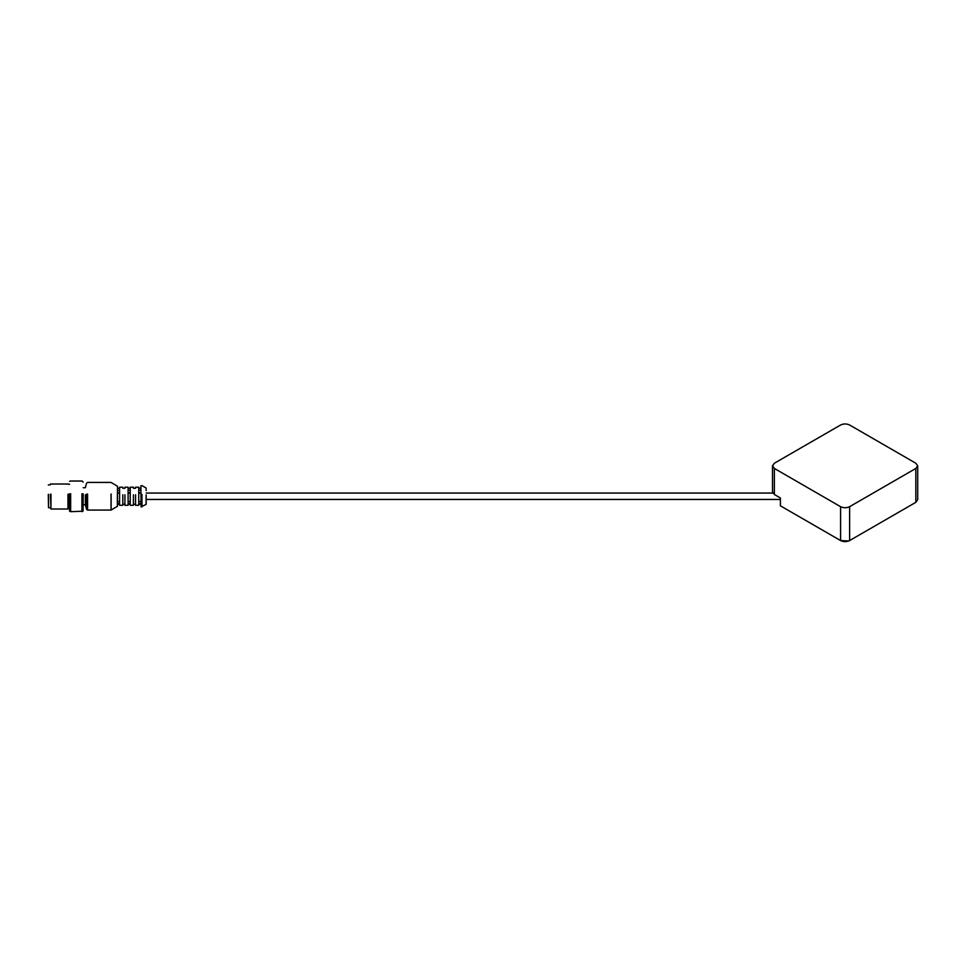 <?xml version="1.0" encoding="UTF-8"?>
<svg xmlns="http://www.w3.org/2000/svg" width="966" height="966" viewBox="0 0 966 966"><rect width="100%" height="100%" fill="white"/><g stroke="black" fill="none" stroke-linecap="round" stroke-linejoin="round"><path stroke-width="1.45" d="M83.197 493.964L83.028 511.207L70.651 511.678L69.576 511.195L69.576 493.831M48.3 494.423L48.517 507.742L48.517 494.387M50.425 494.266L50.957 509.022L50.957 494.181M67.982 494.181L67.982 509.022L50.957 509.022M68.514 494.266L67.982 509.022M70.011 493.795L70.011 511.412M70.433 493.795L70.433 511.461M70.651 493.759L70.651 511.678M81.929 493.759L81.929 511.678M82.134 493.795L82.134 511.461M82.569 493.795L82.569 511.412M83.028 493.831L83.028 511.207M85.334 494.87L85.334 504.759L83.197 504.759M117.466 490.281L119.591 490.281M119.591 492.732L117.466 492.732M119.591 493.143L117.466 493.143M83.197 487.733L85.334 487.733L86.542 483.205L87.568 482.42L111.03 482.42L117.466 486.224L117.466 506.269L111.126 510.06L87.568 510.084L86.542 509.299L85.334 504.759M117.466 501.547L119.591 501.547M119.591 503.6L117.466 503.6M128.104 490.281L130.229 490.281M130.229 492.732L128.104 492.732M130.229 493.143L128.104 493.143M124.916 487.202L128.104 487.202L128.104 505.29L124.916 505.29L124.916 494.785M128.104 501.547L130.229 501.547M130.229 503.6L128.104 503.6M122.791 487.202L119.591 487.202L119.591 505.29L122.791 505.29L122.791 494.785M133.429 487.202L130.229 487.202L130.229 505.29L133.429 505.29L133.429 494.785M138.742 490.281L140.879 490.281M140.879 492.732L138.742 492.732M140.879 493.143L138.742 493.143M135.554 487.202L138.742 487.202L138.742 505.29L135.554 505.29L135.554 494.785M138.742 501.547L140.879 501.547M140.879 503.6L138.742 503.6M146.192 490.607L146.095 487.999L141.99 485.632L140.879 485.826L141.084 506.896L141.084 494.532M146.192 494.942L146.192 504.312L141.084 506.896M772.498 465.841L772.498 491.911L774.37 494.507L774.37 468.45L772.498 465.841L774.37 463.233L840.589 425.004C843.596 423.603 846.602 423.603 849.621 425.004L915.828 463.233L917.7 465.841L915.828 468.45L915.828 502.332L849.621 540.562C846.602 541.962 843.596 541.962 840.589 540.562L848.86 540.996M917.7 465.841L917.7 499.724L915.828 502.332L849.621 540.562L849.621 506.679L915.828 468.45M849.621 506.679C846.602 508.08 843.596 508.08 840.589 506.679L840.589 540.562L780.395 505.81L780.395 499.76M774.37 468.45L840.589 506.679M840.589 540.562L780.395 505.81L780.395 498.275M774.37 494.507L780.395 497.985M86.542 494.145L86.542 509.299M87.568 494.012L87.568 510.084M111.03 494.012L111.03 510.084M111.126 494.012L111.126 510.06M117.357 494.604L117.357 506.462M141.881 494.532L141.881 506.896M141.99 494.532L141.99 506.86M146.095 494.918L146.095 504.494M915.828 502.332L915.08 502.767L915.828 502.332M146.192 493.058L772.824 493.058M146.192 499.446L780.395 499.446M50.425 484.763L48.3 484.968M50.425 507.742L48.517 507.742M68.514 484.014L50.425 484.014M69.576 484.28L68.514 484.28M69.576 508.225L68.514 508.225M70.433 481.092L69.576 481.297M82.134 481.032L70.433 481.032M83.197 482.155L82.134 481.092M119.591 488.265L117.466 488.265M130.229 488.265L128.104 488.265M117.466 504.228L119.591 504.228M128.104 504.228L130.229 504.228M140.879 488.265L138.742 488.265M138.742 504.228L140.879 504.228M124.916 488.265L122.791 488.265M124.916 504.228L122.791 504.228M135.554 488.265L133.429 488.265M135.554 504.228L133.429 504.228"/></g></svg>
